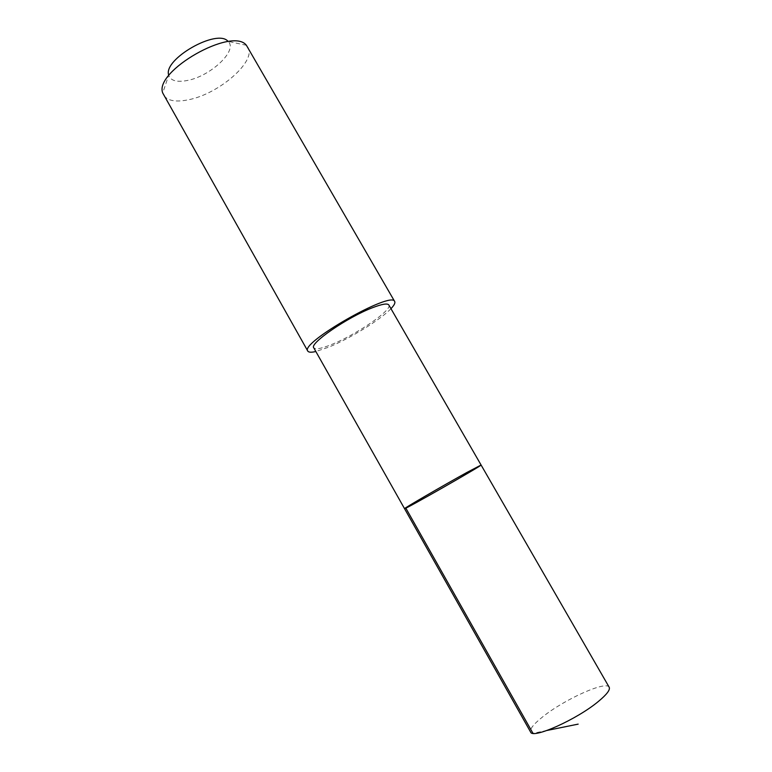 <?xml version="1.0" encoding="UTF-8"?>
<svg xmlns="http://www.w3.org/2000/svg" width="772" height="772" viewBox="0 0 772 772"><rect width="100%" height="100%" fill="white"/><g stroke="black" fill="none" stroke-linecap="round" stroke-linejoin="round"><path stroke-width="0.58" stroke-dasharray="3.86 2.9" d="M404.547 508.68C403.833 510.186 482.751 465.169 481.091 465.024M609.195 687.234C606.396 680.354 564.197 699.432 542.687 716.85C533.568 724.136 529.544 729.202 530.615 732.059M388.837 304.988C392.736 309.755 356.182 334.758 331.651 344.486C321.326 348.645 315.372 349.755 313.76 347.805M390.96 308.675C380.75 319.589 349.89 338.599 328.631 347.188L315.854 351.511M247.793 47.092C257.028 60.988 218.978 93.991 188.532 99.752C175.707 102.367 167.389 100.823 163.587 95.13M246.393 45.278L228.039 41.379C238.461 50.17 210.293 76.505 187.056 80.529C176.663 82.44 170.554 80.674 168.721 75.212L162.728 92.997M547.107 730.437L532.96 733.313"/><path stroke-width="1.16" d="M466.963 472.425C443.408 485.395 402.492 509.182 404.547 508.68C403.833 510.186 482.751 465.169 481.091 465.024L466.963 472.425C443.408 485.395 402.492 509.182 404.547 508.68L530.615 732.059C532.313 739.354 576.954 719.446 598.454 701.391C606.802 694.472 610.382 689.753 609.195 687.234L481.091 465.024L466.963 472.425M404.547 508.68L313.76 347.805C309.118 343.637 347.448 317.215 372.393 307.748C382.024 304.033 387.505 303.116 388.837 304.988L481.091 465.024M315.854 351.511C311.319 352.563 308.636 352.418 307.796 351.086C299.459 343.115 392.079 290.291 394.695 301.524C395.418 302.923 394.174 305.307 390.96 308.675M307.796 351.086L162.728 92.997C153.792 71.275 232.247 26.528 246.393 45.278L394.695 301.524M168.721 75.212C162.747 59.299 217.376 28.139 228.039 41.379M578.16 724.126L547.107 730.437M532.96 733.313L405.667 507.831"/></g></svg>
